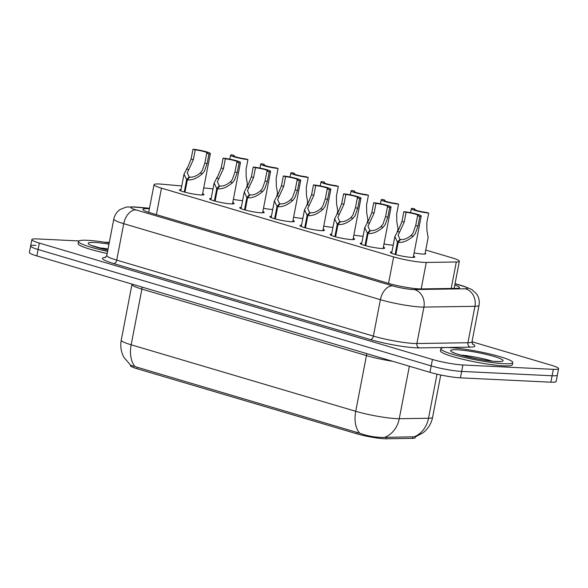 <?xml version="1.0" encoding="UTF-8"?>
<svg xmlns="http://www.w3.org/2000/svg" width="588" height="588" viewBox="0 0 588 588"><rect width="100%" height="100%" fill="white"/><g stroke="black" fill="none" stroke-linecap="round" stroke-linejoin="round"><path stroke-width="0.88" d="M425.153 253.105A11.716 1.389 -169.1 0 1 425.778 253.715A11.716 1.389 -169.1 0 1 422.97 254.075A11.716 1.389 -169.1 0 1 414.106 252.877M393.218 245.167A11.716 1.389 -169.1 0 1 392.85 245.152A11.716 1.389 -169.1 0 1 383.986 243.961M363.097 236.251A11.716 1.389 -169.1 0 1 362.73 236.236A11.716 1.389 -169.1 0 1 353.866 235.038M332.97 227.328A11.716 1.389 -169.1 0 1 332.602 227.313A11.716 1.389 -169.1 0 1 323.738 226.123M302.849 218.413A11.716 1.389 -169.1 0 1 302.482 218.398A11.716 1.389 -169.1 0 1 293.618 217.2M272.722 209.49A11.716 1.389 -169.1 0 1 272.362 209.475A11.716 1.389 -169.1 0 1 263.498 208.284M242.601 200.574A11.716 1.389 -169.1 0 1 242.234 200.559A11.716 1.389 -169.1 0 1 233.37 199.361M413.496 256.067A12.466 1.477 -169.1 0 1 414.819 257.029A12.466 1.477 -169.1 0 1 411.828 257.412A12.466 1.477 -169.1 0 1 398.164 255.236A12.466 1.477 -169.1 0 1 390.336 252.311A12.466 1.477 -169.1 0 1 391.917 251.907M383.376 247.144A12.466 1.477 -169.1 0 1 384.692 248.107A12.466 1.477 -169.1 0 1 381.708 248.489A12.466 1.477 -169.1 0 1 368.044 246.313A12.466 1.477 -169.1 0 1 360.209 243.395A12.466 1.477 -169.1 0 1 361.796 242.991M353.248 238.221A12.466 1.477 -169.1 0 1 354.571 239.191A12.466 1.477 -169.1 0 1 351.587 239.573A12.466 1.477 -169.1 0 1 337.924 237.398A12.466 1.477 -169.1 0 1 330.089 234.472A12.466 1.477 -169.1 0 1 331.676 234.068M323.128 229.305A12.466 1.477 -169.1 0 1 324.451 230.268A12.466 1.477 -169.1 0 1 321.46 230.65A12.466 1.477 -169.1 0 1 307.796 228.475A12.466 1.477 -169.1 0 1 299.968 225.557A12.466 1.477 -169.1 0 1 301.548 225.153M293.008 220.382A12.466 1.477 -169.1 0 1 294.323 221.353A12.466 1.477 -169.1 0 1 291.339 221.735A12.466 1.477 -169.1 0 1 277.676 219.559A12.466 1.477 -169.1 0 1 269.841 216.634A12.466 1.477 -169.1 0 1 271.428 216.23M262.88 211.467A12.466 1.477 -169.1 0 1 264.203 212.43A12.466 1.477 -169.1 0 1 261.219 212.812A12.466 1.477 -169.1 0 1 247.555 210.636A12.466 1.477 -169.1 0 1 239.72 207.718A12.466 1.477 -169.1 0 1 241.308 207.307M232.76 202.544A12.466 1.477 -169.1 0 1 234.083 203.514A12.466 1.477 -169.1 0 1 231.091 203.896A12.466 1.477 -169.1 0 1 217.428 201.721A12.466 1.477 -169.1 0 1 209.6 198.795A12.466 1.477 -169.1 0 1 211.18 198.391M202.639 193.628A12.466 1.477 -169.1 0 1 203.955 194.591A12.466 1.477 -169.1 0 1 200.971 194.973A12.466 1.477 -169.1 0 1 187.307 192.798A12.466 1.477 -169.1 0 1 179.472 189.873A12.466 1.477 -169.1 0 1 181.06 189.468M181.736 185.97L162.001 184.191A21.976 2.602 10.9 0 0 159.297 184A21.976 2.602 10.9 0 0 154.034 184.676A21.976 2.602 10.9 0 0 161.48 188.153L393.637 256.897A21.976 2.602 10.9 0 0 426.285 262.446L456.303 261.991A21.976 2.602 10.9 0 0 459.36 261.27A21.976 2.602 10.9 0 0 451.915 257.794L425.741 250.047M130.492 365.163L130.411 365.596A19.779 2.345 10.9 0 0 137.107 368.727L356.776 433.775A19.779 2.345 10.9 0 0 386.162 438.773L412.431 438.369A19.779 2.345 10.9 0 0 415.179 437.722L415.356 436.825M213.003 188.939A21.976 2.602 10.9 0 0 207.358 188.278L203.727 187.954M135.159 366.75A25.637 16.229 106.5 0 1 131.161 344.796A29.297 3.469 10.9 0 1 121.238 340.165C120.143 346.178 121.025 351.889 123.892 357.291L130.69 365.317L359.724 433.246C367.625 436.039 375.298 437.428 382.759 437.413L415.62 436.774L423.066 432.783C428.13 428.784 431.305 423.617 432.606 417.289L440.75 374.997M472.017 341.753L551.154 365.192A21.976 2.602 -169.1 0 1 558.6 368.661L557.365 375.093A21.976 2.602 -169.1 0 1 552.095 375.769L461.646 371.418A21.976 2.602 -169.1 0 1 431.202 365.905L38.08 249.496A21.976 2.602 -169.1 0 1 30.635 246.027L29.4 252.45A21.976 2.602 -169.1 0 0 36.846 255.927L429.96 372.329A21.976 2.602 -169.1 0 0 460.411 377.841L550.86 382.193A21.976 2.602 -169.1 0 0 556.123 381.516L557.365 375.093A21.976 2.602 -169.1 0 1 552.095 375.769L461.646 371.418A21.976 2.602 -169.1 0 1 431.202 365.905L38.08 249.496A21.976 2.602 -169.1 0 1 30.635 246.027A21.976 2.602 -169.1 0 1 35.905 245.35M149.396 208.769A21.976 2.602 10.9 0 0 148.161 208.696A21.976 2.602 10.9 0 0 142.899 209.372A21.976 2.602 10.9 0 0 150.344 212.849L388.492 283.365A21.976 2.602 10.9 0 0 421.14 288.921L456.413 288.385A21.976 2.602 10.9 0 0 459.471 287.664A21.976 2.602 10.9 0 0 454.781 285.062M558.6 368.661A21.976 2.602 -169.1 0 1 553.337 369.337L462.881 364.986A21.976 2.602 -169.1 0 1 432.437 359.474L39.322 243.072A21.976 2.602 -169.1 0 1 31.877 239.595A21.976 2.602 -169.1 0 1 37.14 238.919L78.91 240.933M104.083 242.146L109.317 242.396M184.257 192.011L186.639 179.649L184.015 174.144L188.064 166.448L191.1 159.025L192.989 149.227A10.988 1.301 10.9 0 1 204.44 151.27A10.988 1.301 10.9 0 1 210.342 153.6A10.988 1.301 10.9 0 1 208.968 153.96L207.079 163.758L204.374 171.277L202.39 173.725C196.929 178.429 191.916 180.472 187.351 179.855L184.97 192.21M187.351 179.855L189.689 177.069C192.805 177.525 196.296 176.194 200.163 173.07L202.199 170.63L204.844 163.089L206.726 153.299A8.056 0.956 -169.1 0 0 207.468 153.049A8.056 0.956 -169.1 0 0 203.397 151.403A8.056 0.956 -169.1 0 0 195.223 149.889L193.334 159.686L187.241 172.872L189.167 176.914L188.969 177.921M186.639 179.649L189.167 176.914M208.968 153.96L206.726 153.299M195.223 149.889L192.989 149.227M246.967 186.322L247.408 184.044L246.196 177.025L246.056 169.366L247.945 159.569A10.988 1.301 10.9 0 1 236.494 157.525A10.988 1.301 10.9 0 1 230.584 155.195L229.827 159.15M247.945 159.569L245.71 158.907A8.056 0.956 -169.1 0 1 237.53 157.393A8.056 0.956 -169.1 0 1 233.465 155.746A8.056 0.956 -169.1 0 1 234.2 155.504L231.966 154.835A10.988 1.301 10.9 0 0 230.584 155.195M234.061 156.254L234.2 155.504M107.589 251.37A36.625 4.337 -169.1 0 1 78.52 241.418A36.625 4.337 -169.1 0 1 87.289 240.294A36.625 4.337 -169.1 0 1 109.206 242.976M107.178 253.509A36.625 4.337 -169.1 0 1 78.101 243.557L78.52 241.418M214.377 200.927L216.759 188.564L214.135 183.059L218.185 175.364L221.22 167.94L223.109 158.15A10.988 1.301 10.9 0 1 234.561 160.193A10.988 1.301 10.9 0 1 240.47 162.523A10.988 1.301 10.9 0 1 239.088 162.876L237.199 172.674L234.494 180.193L232.517 182.648C227.056 187.351 222.044 189.395 217.472 188.777L215.098 201.125M217.472 188.777L219.809 185.984C222.925 186.447 226.417 185.11 230.283 181.986L232.319 179.553L234.965 172.012L236.854 162.214A8.056 0.956 -169.1 0 0 237.589 161.972A8.056 0.956 -169.1 0 0 233.524 160.326A8.056 0.956 -169.1 0 0 225.344 158.811L223.462 168.609L217.362 181.795L219.287 185.83L219.096 186.844M216.759 188.564L219.287 185.83M239.088 162.876L236.854 162.214M225.344 158.811L223.109 158.15M244.505 209.85L246.886 197.487L244.255 191.982L248.305 184.287L251.348 176.863L253.23 167.066A10.988 1.301 10.9 0 1 264.681 169.109A10.988 1.301 10.9 0 1 270.59 171.439A10.988 1.301 10.9 0 1 269.208 171.799L267.327 181.596L264.622 189.115L262.638 191.57C257.176 196.267 252.164 198.31 247.592 197.7L245.218 210.048M247.592 197.7L249.929 194.907C253.046 195.363 256.537 194.033 260.411 190.909L262.446 188.469L265.085 180.935L266.974 171.137A8.056 0.956 -169.1 0 0 267.709 170.887A8.056 0.956 -169.1 0 0 263.644 169.241A8.056 0.956 -169.1 0 0 255.471 167.727L253.582 177.525L247.482 190.71L249.415 194.753L249.216 195.76M246.886 197.487L249.415 194.753M269.208 171.799L266.974 171.137M255.471 167.727L253.23 167.066M274.625 218.765L277.007 206.403L274.383 200.898L278.433 193.202L281.468 185.779L283.357 175.988A10.988 1.301 10.9 0 1 294.809 178.032A10.988 1.301 10.9 0 1 300.711 180.362A10.988 1.301 10.9 0 1 299.336 180.714L297.447 190.512L294.742 198.038L292.758 200.486C287.297 205.19 282.284 207.233 277.72 206.616L275.338 218.964M277.72 206.616L280.057 203.823C283.173 204.286 286.665 202.948 290.531 199.824L292.567 197.392L295.213 189.851L297.094 180.053A8.056 0.956 -169.1 0 0 297.837 179.81A8.056 0.956 -169.1 0 0 293.765 178.164A8.056 0.956 -169.1 0 0 285.592 176.65L283.703 186.447L277.609 199.633L279.535 203.669L279.337 204.683M277.007 206.403L279.535 203.669M299.336 180.714L297.094 180.053M285.592 176.65L283.357 175.988M304.746 227.688L307.127 215.326L304.503 209.82L308.553 202.125L311.589 194.701L313.478 184.904A10.988 1.301 10.9 0 1 324.929 186.947A10.988 1.301 10.9 0 1 330.838 189.285A10.988 1.301 10.9 0 1 329.456 189.637L327.567 199.435L324.863 206.954L322.885 209.409C317.424 214.113 312.412 216.156 307.84 215.539L305.466 227.887M307.84 215.539L310.177 212.746C313.294 213.201 316.785 211.871 320.651 208.747L322.687 206.314L325.333 198.773L327.222 188.976A8.056 0.956 -169.1 0 0 327.957 188.726A8.056 0.956 -169.1 0 0 323.892 187.087A8.056 0.956 -169.1 0 0 315.712 185.565L313.83 195.363L307.73 208.549L309.656 212.591L309.464 213.598M307.127 215.326L309.656 212.591M329.456 189.637L327.222 188.976M315.712 185.565L313.478 184.904M277.095 195.245L277.529 192.96L276.316 185.94L276.184 178.282L278.065 168.491A10.988 1.301 10.9 0 1 266.614 166.448A10.988 1.301 10.9 0 1 260.712 164.118L259.947 168.065M278.065 168.491L275.831 167.83A8.056 0.956 -169.1 0 1 267.658 166.308A8.056 0.956 -169.1 0 1 263.586 164.669A8.056 0.956 -169.1 0 1 264.328 164.419L262.086 163.758A10.988 1.301 10.9 0 0 260.712 164.118M264.181 165.177L264.328 164.419M307.215 204.161L307.656 201.882L306.436 194.863L306.304 187.204L308.193 177.407A10.988 1.301 10.9 0 1 296.742 175.364A10.988 1.301 10.9 0 1 290.832 173.034L290.068 176.988M308.193 177.407L305.951 176.745A8.056 0.956 -169.1 0 1 297.778 175.231A8.056 0.956 -169.1 0 1 293.706 173.585A8.056 0.956 -169.1 0 1 294.448 173.342L292.214 172.681A10.988 1.301 10.9 0 0 290.832 173.034M294.301 174.092L294.448 173.342M337.336 213.084L337.777 210.805L336.564 203.786L336.424 196.127L338.313 186.33A10.988 1.301 10.9 0 1 326.862 184.287A10.988 1.301 10.9 0 1 320.952 181.957L320.195 185.904M338.313 186.33L336.079 185.668A8.056 0.956 -169.1 0 1 327.898 184.154A8.056 0.956 -169.1 0 1 323.834 182.508A8.056 0.956 -169.1 0 1 324.569 182.258L322.334 181.596A10.988 1.301 10.9 0 0 320.952 181.957M324.429 183.015L324.569 182.258M504.012 363.685A36.625 4.337 -169.1 0 1 463.866 357.298A36.625 4.337 -169.1 0 1 440.86 348.706A36.625 4.337 -169.1 0 1 449.636 347.581A36.625 4.337 -169.1 0 1 489.775 353.976A36.625 4.337 -169.1 0 1 512.787 362.561A36.625 4.337 -169.1 0 1 504.012 363.685M512.787 362.561L512.369 364.7A36.625 4.337 -169.1 0 1 503.593 365.824A36.625 4.337 -169.1 0 1 463.454 359.437A36.625 4.337 -169.1 0 1 440.449 350.852L440.86 348.706M334.873 236.611L337.255 224.249L334.623 218.736L338.673 211.048L341.716 203.624L343.598 193.827A10.988 1.301 10.9 0 1 355.049 195.87A10.988 1.301 10.9 0 1 360.959 198.2A10.988 1.301 10.9 0 1 359.577 198.56L357.695 208.35L354.99 215.877L353.006 218.324C347.545 223.028 342.532 225.072 337.968 224.454L335.586 236.81M337.968 224.454L340.305 221.661C343.414 222.124 346.913 220.787 350.779 217.663L352.815 215.23L355.453 207.689L357.342 197.891A8.056 0.956 -169.1 0 0 358.085 197.649A8.056 0.956 -169.1 0 0 354.013 196.002A8.056 0.956 -169.1 0 0 345.84 194.488L343.951 204.286L337.85 217.472L339.783 221.507L339.585 222.521M337.255 224.249L339.783 221.507M359.577 198.56L357.342 197.891M345.84 194.488L343.598 193.827M364.994 245.527L367.375 233.164L364.751 227.659L368.801 219.963L371.837 212.54L373.725 202.742A10.988 1.301 10.9 0 1 385.177 204.786A10.988 1.301 10.9 0 1 391.079 207.123A10.988 1.301 10.9 0 1 389.704 207.476L387.815 217.273L385.111 224.792L383.126 227.247C377.665 231.951 372.652 233.995 368.088 233.377L365.707 245.725M368.088 233.377L370.425 230.584C373.542 231.04 377.033 229.71 380.899 226.586L382.935 224.153L385.581 216.612L387.463 206.814A8.056 0.956 -169.1 0 0 388.205 206.564A8.056 0.956 -169.1 0 0 384.133 204.925A8.056 0.956 -169.1 0 0 375.96 203.411L374.071 213.201L367.978 226.395L369.903 230.43L369.705 231.437M367.375 233.164L369.903 230.43M389.704 207.476L387.463 206.814M375.96 203.411L373.725 202.742M395.114 254.45L397.495 242.087L394.871 236.574L398.921 228.886L401.957 221.463L403.846 211.665A10.988 1.301 10.9 0 1 415.297 213.709A10.988 1.301 10.9 0 1 421.206 216.039A10.988 1.301 10.9 0 1 419.825 216.399L417.936 226.189L415.231 233.715L413.254 236.163C407.793 240.867 402.78 242.91 398.208 242.293L395.834 254.648M398.208 242.293L400.546 239.507C403.662 239.963 407.153 238.625 411.019 235.501L413.055 233.069L415.701 225.527L417.59 215.737A8.056 0.956 -169.1 0 0 418.325 215.487A8.056 0.956 -169.1 0 0 414.261 213.841A8.056 0.956 -169.1 0 0 406.08 212.327L404.199 222.124L398.098 235.31L400.024 239.353L399.833 240.36M397.495 242.087L400.024 239.353M419.825 216.399L417.59 215.737M406.08 212.327L403.846 211.665M367.463 221.999L367.897 219.721L366.684 212.702L366.552 205.043L368.433 195.245A10.988 1.301 10.9 0 1 356.982 193.202A10.988 1.301 10.9 0 1 351.08 190.872L350.316 194.826M368.433 195.245L366.199 194.584A8.056 0.956 -169.1 0 1 358.026 193.07A8.056 0.956 -169.1 0 1 353.954 191.431A8.056 0.956 -169.1 0 1 354.696 191.181L352.455 190.519A10.988 1.301 10.9 0 0 351.08 190.872M354.549 191.931L354.696 191.181M397.584 230.922L398.025 228.644L396.804 221.625L396.672 213.966L398.561 204.168A10.988 1.301 10.9 0 1 387.11 202.125A10.988 1.301 10.9 0 1 381.2 199.795L380.436 203.749M398.561 204.168L396.319 203.507A8.056 0.956 -169.1 0 1 388.146 201.993A8.056 0.956 -169.1 0 1 384.074 200.346A8.056 0.956 -169.1 0 1 384.817 200.096L382.582 199.435A10.988 1.301 10.9 0 0 381.2 199.795M384.67 200.853L384.817 200.096M424.97 254.053L428.145 237.559L426.932 230.54L426.792 222.881L428.681 213.084A10.988 1.301 10.9 0 1 417.23 211.048A10.988 1.301 10.9 0 1 411.321 208.711L410.564 212.665M428.681 213.084L426.447 212.422A8.056 0.956 -169.1 0 1 418.266 210.908A8.056 0.956 -169.1 0 1 414.202 209.269A8.056 0.956 -169.1 0 1 414.937 209.019L412.702 208.358A10.988 1.301 10.9 0 0 411.321 208.711M414.797 209.769L414.937 209.019M412.431 438.369L412.739 436.744M386.162 438.773L386.478 437.149M356.776 433.775L357.048 432.356M137.107 368.727L137.379 367.309M156.379 214.635L161.48 188.153M451.202 288.465L456.303 261.991M421.184 288.921L426.285 262.446M388.536 283.379L393.637 256.897M366.647 353.586A7.328 4.638 -73.5 0 1 366.449 355.586L141.892 289.09A29.297 3.469 -169.1 0 1 131.962 284.46L121.238 340.165M392.777 361.319A29.297 3.469 -169.1 0 1 366.449 355.586L355.725 411.291A29.297 3.469 10.9 0 0 396.319 418.634A29.297 3.469 10.9 0 0 399.259 418.7L428.527 418.252A29.297 3.469 10.9 0 0 432.606 417.289M359.724 433.246A25.637 16.229 -73.5 0 1 355.725 411.291L131.161 344.796L141.892 289.09A7.328 4.638 -73.5 0 0 142.083 287.091M414.275 436.781A25.637 22.131 -90.9 0 0 428.527 418.252L437.016 374.174M384.883 437.274A25.637 22.131 -90.9 0 0 399.259 418.7L409.358 366.228M429.96 372.329L432.437 359.474M460.411 377.841L462.881 364.986M36.846 255.927L39.322 243.072M550.86 382.193L553.337 369.337M149.462 208.409L136.262 207.219A14.649 1.735 10.9 0 0 134.461 207.094A14.649 1.735 10.9 0 0 135.909 209.865L392.556 285.856A14.649 1.735 10.9 0 0 412.85 289.531A14.649 1.735 10.9 0 0 414.32 289.561L465.351 288.781A14.649 1.735 10.9 0 0 462.425 285.981L455.024 283.791M472.01 341.775L479.029 305.356A29.297 3.469 -169.1 0 1 474.95 306.311L423.919 307.09A29.297 3.469 -169.1 0 1 420.979 307.032A29.297 3.469 -169.1 0 1 380.385 299.682L123.737 223.69A29.297 3.469 -169.1 0 1 113.815 219.059L106.803 255.479A29.297 3.469 10.9 0 0 116.725 260.116L373.365 336.108A29.297 3.469 10.9 0 0 413.959 343.458A29.297 3.469 10.9 0 0 416.899 343.517L467.93 342.738A29.297 3.469 10.9 0 0 472.01 341.775L472.701 344.34M472.362 343.914A32.957 3.903 -169.1 0 1 470.334 347.118L419.303 347.898A32.957 3.903 -169.1 0 1 370.322 339.563L113.682 263.571A3.66 2.315 106.5 0 0 116.725 260.116L123.737 223.69A14.649 9.276 -73.5 0 1 135.909 209.865M419.303 347.898A3.66 3.16 89.1 0 1 416.899 343.517L423.919 307.09A14.649 12.649 -90.9 0 0 414.32 289.561M113.682 263.571A32.957 3.903 -169.1 0 1 105.678 257.338M392.556 285.856A14.649 9.276 -73.5 0 0 380.385 299.682L373.365 336.108A3.66 2.315 106.5 0 1 370.322 339.563M465.351 288.781A14.649 12.649 -90.9 0 1 474.95 306.311L467.93 342.738A3.66 3.16 89.1 0 0 470.334 347.118M462.425 285.981A14.649 9.276 -73.5 0 1 463.836 286.224L455.061 283.622M136.262 207.219A14.649 9.43 -84.9 0 0 134.821 206.917L149.499 208.24M193.334 159.686L191.1 159.025M188.608 169.645L186.374 168.984M202.39 173.725L200.163 173.07M207.079 163.758L204.844 163.089M107.817 250.194A26.717 3.16 -169.1 0 1 94.646 242.469A26.717 3.16 -169.1 0 1 108.986 244.152M98.461 247.805A22.322 2.646 -169.1 0 1 108.052 248.959M223.462 168.609L221.22 167.94M218.729 178.568L216.502 177.907M232.517 182.648L230.283 181.986M237.199 172.674L234.965 172.012M253.582 177.525L251.348 176.863M248.849 187.484L246.622 186.822M262.638 191.57L260.411 190.909M267.327 181.596L265.085 180.935M283.703 186.447L281.468 185.779M278.977 196.407L276.742 195.745M292.758 200.486L290.531 199.824M297.447 190.512L295.213 189.851M313.83 195.363L311.589 194.701M309.097 205.322L306.87 204.661M322.885 209.409L320.651 208.747M327.567 199.435L325.333 198.773M496.654 361.51A26.717 3.16 -169.1 0 1 459.64 354.807A26.717 3.16 -169.1 0 1 456.986 349.764A26.717 3.16 -169.1 0 1 494.008 356.46A26.717 3.16 -169.1 0 1 496.654 361.51M460.801 355.093A22.322 2.646 -169.1 0 1 491.899 361.083M343.951 204.286L341.716 203.624M339.217 214.245L336.99 213.584M353.006 218.324L350.779 217.663M357.695 208.35L355.453 207.689M374.071 213.201L371.837 212.54M369.345 223.161L367.11 222.499M383.126 227.247L380.899 226.586M387.815 217.273L385.581 216.612M404.199 222.124L401.957 221.463M399.465 232.084L397.238 231.422M413.254 236.163L411.019 235.501M417.936 226.189L415.701 225.527M454.958 288.407L454.201 288.076M148.705 212.341L154.034 184.676M454.134 288.421L459.36 261.27M134.821 206.917L126.244 207.049L120.224 209.446C116.806 211.79 114.667 214.995 113.815 219.059M105.208 257.61L106.803 255.479M31.877 239.595L30.635 246.027M479.029 305.356C479.742 301.269 478.948 297.506 476.647 294.066L471.863 289.539L463.836 286.224M210.342 153.6L202.375 194.995M184.015 174.144L180.795 190.843M91.044 245.343L107.824 250.165M240.47 162.523L232.495 203.918M214.135 183.059L210.916 199.758M270.59 171.439L262.615 212.834M244.255 191.982L241.043 208.681M300.711 180.362L292.743 221.757M274.383 200.898L271.164 217.597M330.838 189.285L322.863 230.672M304.503 209.82L301.284 226.52M453.392 352.638L452.995 352.227C449.658 352.499 482.454 361.333 496.044 361.399L499.69 361.554M360.959 198.2L352.984 239.595M334.623 218.736L331.411 235.443M391.079 207.123L383.111 248.511M364.751 227.659L361.532 244.358M421.206 216.039L413.232 257.434M394.871 236.574L391.652 253.281"/></g></svg>
